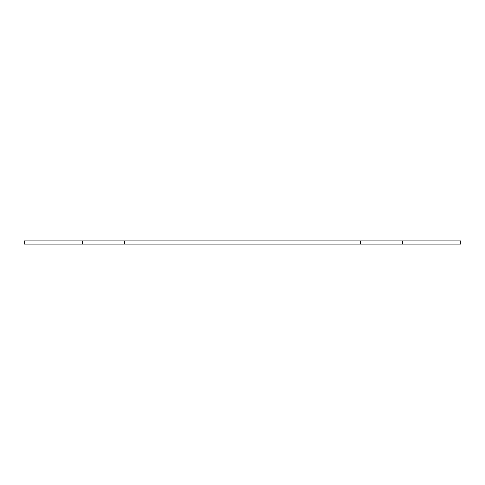 <?xml version="1.0" encoding="UTF-8"?>
<svg xmlns="http://www.w3.org/2000/svg" width="485" height="485" viewBox="0 0 485 485"><rect width="100%" height="100%" fill="white"/><g stroke="black" fill="none" stroke-linecap="round" stroke-linejoin="round"><path stroke-width="0.73" d="M460.75 244.113L460.75 240.887L402.417 240.887L402.417 244.113L460.75 244.113M402.417 240.887L360.355 240.887L360.355 244.113L402.417 244.113M360.355 240.887L124.645 240.887L124.645 244.113L360.355 244.113M124.645 240.887L82.583 240.887L82.583 244.113L124.645 244.113M82.583 240.887L24.25 240.887L24.25 244.113L82.583 244.113"/></g></svg>
